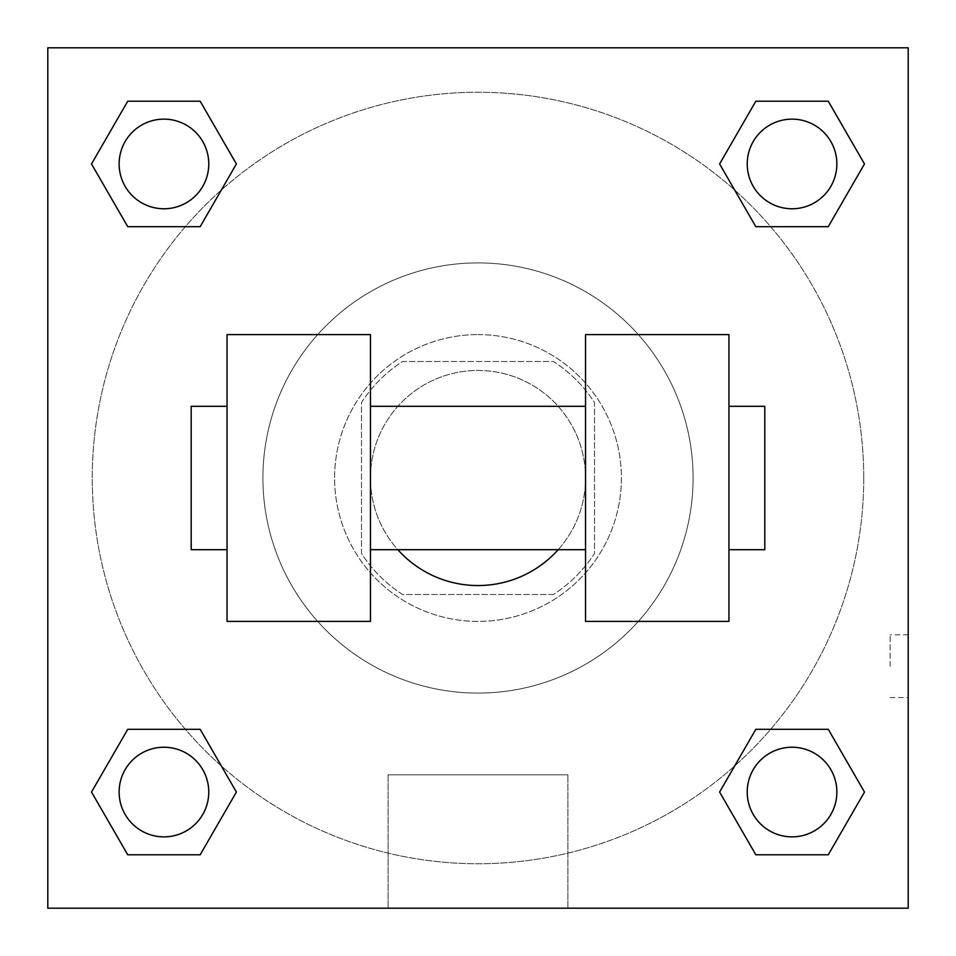 <?xml version="1.0" encoding="UTF-8"?>
<svg xmlns="http://www.w3.org/2000/svg" width="956" height="956" viewBox="0 0 956 956"><rect width="100%" height="100%" fill="white"/><g stroke="black" fill="none" stroke-linecap="round" stroke-linejoin="round"><path stroke-width="0.72" stroke-dasharray="4.78 3.58" d="M558.161 549.7A107.55 107.55 0 0 0 424.225 384.862A107.55 107.55 0 0 0 424.225 571.138A107.55 107.55 0 0 0 585.55 478A107.55 107.55 0 0 0 439.629 377.524A107.55 107.55 0 0 0 397.839 549.7M553.452 594.513L402.548 594.513A138.811 138.811 0 0 1 361.488 553.452L361.488 402.548A138.811 138.811 0 0 1 402.548 361.488L553.452 361.488A138.811 138.811 0 0 1 594.513 402.548L594.513 553.452A138.811 138.811 0 0 1 553.452 594.513L402.548 594.513A138.811 138.811 0 0 1 361.488 553.452L361.488 402.548A138.811 138.811 0 0 1 402.548 361.488L553.452 361.488A138.811 138.811 0 0 1 594.513 402.548L594.513 553.452A138.811 138.811 0 0 1 553.452 594.513M478 334.6A143.4 143.4 0 0 1 602.184 549.7A143.4 143.4 0 0 1 353.816 549.7A143.4 143.4 0 0 1 478 334.6A143.4 143.4 0 0 0 334.6 478A143.4 143.4 0 0 0 478 621.4A143.4 143.4 0 0 0 621.4 478A143.4 143.4 0 0 0 478 334.6M693.1 478A215.1 215.1 0 0 0 370.45 291.723A215.1 215.1 0 0 0 370.45 664.277A215.1 215.1 0 0 0 693.1 478A215.1 215.1 0 0 0 370.45 291.723A215.1 215.1 0 0 0 370.45 664.277A215.1 215.1 0 0 0 693.1 478M185.345 226.691L127.734 226.691L185.345 226.691L127.734 226.691L91.513 163.954L127.734 101.217L200.174 101.217L236.395 163.954L200.174 226.691L236.395 163.954L200.174 226.691L236.395 163.954L200.174 101.217L236.395 163.954M200.174 729.308L236.395 792.046L200.174 729.308L236.395 792.046L200.174 729.308L236.395 792.046L200.174 854.784L127.734 854.784L91.513 792.046L127.734 729.308L185.345 729.308M47.8 908.2L47.8 47.8L908.2 47.8L908.2 908.2L47.8 908.2L47.8 47.8L908.2 47.8L908.2 908.2L47.8 908.2L47.8 47.8L908.2 47.8L908.2 908.2L47.8 908.2L47.8 47.8L908.2 47.8L908.2 908.2L47.8 908.2M755.826 226.691L719.605 163.954L755.826 226.691L719.605 163.954L755.826 226.691L719.605 163.954L755.826 101.217L828.266 101.217L864.487 163.954L828.266 226.691L770.655 226.691M719.605 792.046L755.826 729.308L719.605 792.046L755.826 729.308L719.605 792.046L755.826 854.784L719.605 792.046L755.826 854.784L719.605 792.046L755.826 854.784L828.266 854.784L755.826 854.784L828.266 854.784L864.487 792.046L828.266 854.784M770.655 729.308L828.266 729.308L770.655 729.308L828.266 729.308L864.487 792.046M509.369 47.8L446.631 47.8L509.369 47.824M863.746 478A385.746 385.746 0 0 0 285.127 143.938A385.746 385.746 0 0 0 285.127 812.062A385.746 385.746 0 0 0 863.746 478A385.746 385.746 0 0 0 221.338 190.029A385.746 385.746 0 0 0 320.212 829.999A385.746 385.746 0 0 0 863.746 478M208.767 792.046A44.812 44.812 0 0 0 141.548 753.232A44.812 44.812 0 0 0 141.548 830.86A44.812 44.812 0 0 0 208.767 792.046A44.812 44.812 0 0 0 141.548 753.232A44.812 44.812 0 0 0 141.548 830.86A44.812 44.812 0 0 0 208.767 792.046A44.812 44.812 0 0 0 141.548 753.232A44.812 44.812 0 0 0 141.548 830.86A44.812 44.812 0 0 0 208.767 792.046A44.812 44.812 0 0 0 141.548 753.232A44.812 44.812 0 0 0 141.548 830.86A44.812 44.812 0 0 0 208.767 792.046A44.812 44.812 0 0 0 141.548 753.232A44.812 44.812 0 0 0 141.548 830.86A44.812 44.812 0 0 0 208.767 792.046M208.767 163.954A44.812 44.812 0 0 0 141.548 125.14A44.812 44.812 0 0 0 141.548 202.768A44.812 44.812 0 0 0 208.767 163.954A44.812 44.812 0 0 0 141.548 125.14A44.812 44.812 0 0 0 141.548 202.768A44.812 44.812 0 0 0 208.767 163.954A44.812 44.812 0 0 0 141.548 125.14A44.812 44.812 0 0 0 141.548 202.768A44.812 44.812 0 0 0 208.767 163.954A44.812 44.812 0 0 0 141.548 125.14A44.812 44.812 0 0 0 141.548 202.768A44.812 44.812 0 0 0 208.767 163.954A44.812 44.812 0 0 0 141.548 125.14A44.812 44.812 0 0 0 141.548 202.768A44.812 44.812 0 0 0 208.767 163.954M836.858 163.954A44.812 44.812 0 0 0 769.64 125.14A44.812 44.812 0 0 0 769.64 202.768A44.812 44.812 0 0 0 836.858 163.954A44.812 44.812 0 0 0 769.64 125.14A44.812 44.812 0 0 0 769.64 202.768A44.812 44.812 0 0 0 836.858 163.954A44.812 44.812 0 0 0 769.64 125.14A44.812 44.812 0 0 0 769.64 202.768A44.812 44.812 0 0 0 836.858 163.954A44.812 44.812 0 0 0 769.64 125.14A44.812 44.812 0 0 0 769.64 202.768A44.812 44.812 0 0 0 836.858 163.954A44.812 44.812 0 0 0 769.64 125.14A44.812 44.812 0 0 0 769.64 202.768A44.812 44.812 0 0 0 836.858 163.954M747.233 792.046A44.812 44.812 0 0 1 814.452 753.232A44.812 44.812 0 0 1 814.452 830.86A44.812 44.812 0 0 1 747.233 792.046A44.812 44.812 0 0 1 814.452 753.232A44.812 44.812 0 0 1 814.452 830.86A44.812 44.812 0 0 1 747.233 792.046M567.912 908.2L388.088 908.2L567.912 908.2L388.088 908.2L567.912 908.2L567.912 774.838L388.088 774.838L567.912 774.838L567.912 908.2M47.8 666.213L47.8 634.844L47.824 666.213M908.2 666.213L908.2 634.844L908.2 666.213M890.132 666.213L890.132 634.844L890.132 666.213M836.858 792.046A44.812 44.812 0 0 0 769.64 753.232A44.812 44.812 0 0 0 769.64 830.86A44.812 44.812 0 0 0 836.858 792.046A44.812 44.812 0 0 0 769.64 753.232A44.812 44.812 0 0 0 769.64 830.86A44.812 44.812 0 0 0 836.858 792.046A44.812 44.812 0 0 0 769.64 753.232A44.812 44.812 0 0 0 769.64 830.86A44.812 44.812 0 0 0 836.858 792.046M236.395 792.046L200.174 854.784L236.395 792.046L200.174 854.784L127.734 854.784L91.513 792.046L127.734 729.308M200.174 854.784L127.734 854.784L91.513 792.046M719.605 163.954L755.826 101.217L719.605 163.954L755.826 101.217L828.266 101.217L864.487 163.954L828.266 226.691M755.826 101.217L828.266 101.217L864.487 163.954M91.513 163.954L127.734 226.691L91.513 163.954L127.734 226.691L91.513 163.954L127.734 101.217L200.174 101.217L127.734 101.217L91.513 163.954L127.734 101.217M908.176 634.844L908.176 697.581L908.2 634.844L890.132 634.844M388.088 774.838L567.912 774.838L388.088 774.838L388.088 908.2L388.088 774.838M47.8 697.581L47.824 634.844L47.8 697.581M227.05 334.6L370.45 334.6L370.45 621.4L227.05 621.4L227.05 334.6M585.55 334.6L585.55 621.4L728.95 621.4L728.95 334.6L585.55 334.6M585.55 478L585.55 406.3L585.55 478M370.45 478L370.45 406.3L370.45 478M728.95 478L728.95 406.3L728.95 478M764.8 406.3L764.8 549.7M227.05 478L227.05 549.7L227.05 478M191.2 549.7L191.2 406.3M890.132 697.581L908.176 697.581"/><path stroke-width="1.43" d="M397.839 549.7A107.55 107.55 0 0 0 558.161 549.7M236.395 163.954L200.174 226.691L127.734 226.691L91.513 163.954L127.734 101.217L200.174 101.217L236.395 163.954L200.174 226.691L185.345 226.691M185.345 729.308L200.174 729.308L236.395 792.046L200.174 854.784L127.734 854.784L91.513 792.046L127.734 729.308L200.174 729.308M770.655 226.691L755.826 226.691L719.605 163.954L755.826 101.217L828.266 101.217L864.487 163.954L828.266 226.691L755.826 226.691M719.605 792.046L755.826 729.308L828.266 729.308L864.487 792.046L828.266 854.784L755.826 854.784L719.605 792.046L755.826 729.308L770.655 729.308M755.826 729.308L828.266 729.308L755.826 729.308M828.266 854.784L755.826 854.784L828.266 854.784L864.487 792.046M836.858 792.046A44.812 44.812 0 0 0 769.64 753.232A44.812 44.812 0 0 0 769.64 830.86A44.812 44.812 0 0 0 836.858 792.046M200.174 854.784L127.734 854.784L200.174 854.784L236.395 792.046M208.767 792.046A44.812 44.812 0 0 0 141.548 753.232A44.812 44.812 0 0 0 141.548 830.86A44.812 44.812 0 0 0 208.767 792.046M755.826 101.217L828.266 101.217L755.826 101.217L719.605 163.954M836.858 163.954A44.812 44.812 0 0 0 769.64 125.14A44.812 44.812 0 0 0 769.64 202.768A44.812 44.812 0 0 0 836.858 163.954M127.734 101.217L200.174 101.217L127.734 101.217L91.513 163.954M200.174 226.691L127.734 226.691L200.174 226.691M208.767 163.954A44.812 44.812 0 0 0 141.548 125.14A44.812 44.812 0 0 0 141.548 202.768A44.812 44.812 0 0 0 208.767 163.954M908.2 47.8L908.2 908.2L47.8 908.2L47.8 47.8L908.2 47.8M91.513 792.046L127.734 729.308M864.487 163.954L828.266 226.691M585.55 334.6L585.55 621.4L728.95 621.4L728.95 334.6L585.55 334.6M370.45 621.4L370.45 334.6L227.05 334.6L227.05 621.4L370.45 621.4M728.95 549.7L764.8 549.7L764.8 406.3L728.95 406.3M227.05 406.3L191.2 406.3L191.2 549.7L227.05 549.7M585.55 406.3L370.45 406.3M585.55 549.7L370.45 549.7"/></g></svg>
